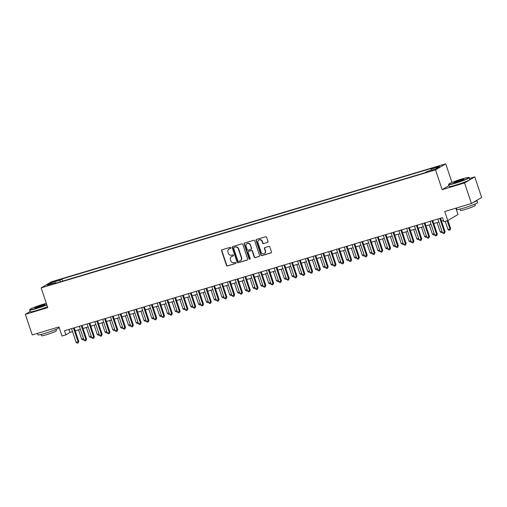 <?xml version="1.0" encoding="UTF-8"?>
<svg xmlns="http://www.w3.org/2000/svg" width="507" height="507" viewBox="0 0 507 507"><rect width="100%" height="100%" fill="white"/><g stroke="black" fill="none" stroke-linecap="round" stroke-linejoin="round"><path stroke-width="0.76" d="M230.932 247.739A0.596 0.558 -120.7 0 0 230.203 247.334L222.079 249.767A0.856 0.799 -120.7 0 0 221.584 250.8L226.452 265.357A0.856 0.799 -120.7 0 0 227.485 265.934L235.616 263.501A0.596 0.558 -120.7 0 0 235.964 262.778A0.596 0.558 -120.7 0 0 235.235 262.373L234.183 262.683A2.738 2.548 -120.7 0 1 230.869 260.832L230.463 259.616A2.738 2.548 -120.7 0 1 232.048 256.301L233.1 255.984A0.596 0.558 -120.7 0 0 233.448 255.255A0.596 0.558 -120.7 0 0 232.719 254.85L231.667 255.167A2.738 2.548 -120.7 0 1 228.353 253.31L227.947 252.099A2.738 2.548 -120.7 0 1 229.532 248.779L230.584 248.468A0.596 0.558 -120.7 0 0 230.932 247.739M438.815 166.093L435.285 167.5L438.815 166.093M267.481 242.454A0.856 0.799 -120.7 0 0 267.975 241.414L266.606 237.333A0.856 0.799 -120.7 0 0 265.573 236.75L256.542 239.456A0.856 0.799 -120.7 0 0 256.048 240.489L260.915 255.04A0.856 0.799 -120.7 0 0 261.954 255.623L270.979 252.923A0.856 0.799 -120.7 0 0 271.473 251.884L269.825 246.953A0.856 0.799 -120.7 0 0 268.792 246.37L264.927 247.53A0.856 0.799 -120.7 0 0 264.432 248.563L265.25 251.009A2.288 2.129 -120.7 0 1 264.369 253.589A2.288 2.129 -120.7 0 1 261.156 252.239L257.949 242.657A2.288 2.129 -120.7 0 1 258.83 240.077A2.288 2.129 -120.7 0 1 262.043 241.433L262.582 243.03A0.856 0.799 -120.7 0 0 263.615 243.607L267.753 242.289A0.856 0.799 -120.7 0 0 267.772 242.283L263.615 243.607M30.167 311.488L25.35 314.346L32.239 334.937L58.932 326.952L61.968 336.008L65.866 334.842L64.484 330.729L442.503 217.623L443.885 221.743L447.782 220.577L457.986 214.512L455.869 208.187M448.929 185.613L442.148 189.643L464.558 182.938L471.447 203.529L444.747 211.514L447.782 220.577M442.148 189.643L435.532 169.877L41.143 287.881L51.353 281.816L445.742 163.818L435.532 169.877M25.35 314.346L47.759 307.641L41.143 287.881M242.815 244.45A0.856 0.799 -120.7 0 0 241.776 243.873L232.751 246.573A0.856 0.799 -120.7 0 0 232.257 247.612L237.124 262.163A0.856 0.799 -120.7 0 0 238.157 262.74L247.188 260.04A0.856 0.799 -120.7 0 0 247.682 259.001L242.815 244.45M244.647 243.011L253.671 240.312A0.856 0.799 -120.7 0 1 254.71 240.888L259.578 255.446A0.856 0.799 -120.7 0 1 259.083 256.479L255.217 257.638A0.856 0.799 -120.7 0 1 254.184 257.055L252.207 251.155A0.856 0.799 -120.7 0 0 251.174 250.578L248.614 251.345A0.856 0.799 -120.7 0 0 248.119 252.378L250.173 258.526A0.596 0.558 -120.7 0 1 249.945 259.197A0.596 0.558 -120.7 0 1 249.102 258.843L244.152 244.051A0.856 0.799 -120.7 0 1 244.647 243.011M464.558 182.938L474.761 176.88L481.65 197.464L471.447 203.529M54.3 281.651L59.433 279.769L56.011 280.631L52.595 282L54.3 281.651M431.039 170.333L431.039 169.097L432.972 167.95L61.968 278.958L60.035 280.105L60.035 281.911M431.039 169.097L439.613 166.537L435.424 169.021L426.85 171.588L424.917 172.735L53.913 283.743L55.84 282.595L47.271 285.162L51.461 282.672L60.035 280.105M451.978 182.469L445.742 163.818M474.761 176.88L469.507 178.445M65.866 334.842L69.998 332.389L72.545 331.629M75.245 330.817L80.334 329.297M83.034 328.485L88.129 326.964M90.829 326.153L95.924 324.632M98.624 323.821L103.72 322.3M106.419 321.489L111.515 319.968M114.214 319.157L119.31 317.636M122.01 316.824L127.105 315.303M129.805 314.492L134.894 312.971M137.593 312.16L142.689 310.639M145.389 309.828L150.484 308.307M153.184 307.495L158.279 305.975M160.979 305.163L166.074 303.642M168.774 302.837L173.869 301.31M176.569 300.505L181.664 298.978M184.364 298.173L189.453 296.646M192.153 295.841L197.248 294.313M199.948 293.509L205.043 291.981M207.743 291.176L212.839 289.649M215.538 288.844L220.634 287.317M223.333 286.512L228.429 284.985M231.129 284.18L236.224 282.653M238.924 281.848L244.013 280.32M246.713 279.515L251.808 277.988M254.508 277.183L259.603 275.656M262.303 274.851L267.398 273.324M270.098 272.519L275.193 270.992M277.893 270.187L282.988 268.659M285.688 267.854L290.784 266.327M293.483 265.522L298.572 263.995M301.272 263.19L306.367 261.663M309.067 260.858L314.163 259.331M316.862 258.526L321.958 257.005M324.657 256.193L329.753 254.672M332.453 253.861L337.548 252.34M340.248 251.529L345.343 250.008M348.043 249.197L353.132 247.676M355.832 246.865L360.927 245.344M363.627 244.532L368.722 243.011M371.422 242.2L376.517 240.679M379.217 239.868L384.312 238.347M387.012 237.536L392.107 236.015M394.807 235.204L399.903 233.683M402.602 232.871L407.691 231.35M410.391 230.539L415.487 229.018M418.186 228.207L423.282 226.686M425.981 225.875L431.077 224.354M433.777 223.543L438.872 222.022M441.572 221.21L443.511 220.634M68.996 329.379L69.998 332.389M62.691 281.112L61.968 278.958M56.226 283.052L55.84 282.595M52.436 283.616L51.461 282.672M230.824 248.31L229.81 248.614A2.738 2.548 -120.7 0 0 229.139 248.937M231.655 256.453A2.738 2.548 -120.7 0 1 232.326 256.136L233.34 255.832M222.06 249.774A0.856 0.799 -120.7 0 0 221.857 250.642L226.73 265.193A0.856 0.799 -120.7 0 0 227.763 265.769L235.856 263.348M232.732 246.579A0.856 0.799 -120.7 0 0 232.529 247.448L237.403 261.999A0.856 0.799 -120.7 0 0 238.436 262.575L247.46 259.876A0.856 0.799 -120.7 0 0 247.486 259.869M233.968 247.454A0.596 0.558 -120.7 0 0 233.626 248.177L237.897 260.953A0.596 0.558 -120.7 0 0 238.62 261.358L239.735 261.023A2.738 2.548 -120.7 0 0 241.313 257.708L238.391 248.975A2.738 2.548 -120.7 0 0 235.077 247.118L234.247 247.289A0.596 0.558 -120.7 0 0 234.031 247.416M240.4 260.706A2.738 2.548 -120.7 0 0 241.592 257.543L241.313 257.708M234.247 247.289L235.356 246.96A2.738 2.548 -120.7 0 1 238.67 248.81L241.592 257.543M248.595 251.352A0.856 0.799 -120.7 0 1 248.886 251.18L251.453 250.414A0.856 0.799 -120.7 0 1 252.486 250.99L254.463 256.891A0.856 0.799 -120.7 0 0 255.496 257.474L259.362 256.314A0.856 0.799 -120.7 0 0 259.381 256.308M244.628 243.018A0.856 0.799 -120.7 0 0 244.425 243.886L249.381 258.678A0.596 0.558 -120.7 0 0 250.065 259.096M250.16 245.033A2.288 2.129 -120.7 0 0 246.947 243.677A2.288 2.129 -120.7 0 0 246.066 246.256L247.201 249.634A0.856 0.799 -120.7 0 0 248.234 250.211L250.794 249.444A0.856 0.799 -120.7 0 0 251.288 248.405L250.439 244.868A2.288 2.129 -120.7 0 0 247.086 243.601M251.092 249.273A0.856 0.799 -120.7 0 0 251.567 248.24L251.288 248.405M250.439 244.868L251.567 248.24M258.969 240.001A2.288 2.129 -120.7 0 1 262.322 241.269L262.854 242.866A0.856 0.799 -120.7 0 0 263.887 243.442M264.508 253.506A2.288 2.129 -120.7 0 0 265.529 250.845L265.25 251.009M264.908 247.536A0.856 0.799 -120.7 0 0 264.705 248.405L265.529 250.845M256.523 239.462A0.856 0.799 -120.7 0 0 256.327 240.324L261.194 254.875A0.856 0.799 -120.7 0 0 262.227 255.458L271.258 252.759A0.856 0.799 -120.7 0 0 271.277 252.752M78.553 329.829L81.665 339.132L83.452 338.6M83.775 339.57L82.818 339.905L81.665 339.132M83.604 339.069L83.598 339.677M73.483 328.035L78.097 341.826L76.151 342.409L71.538 328.618M74.237 327.807L78.788 341.42L78.097 341.826L78.078 342.954L77.298 343.182L76.151 342.409M78.788 341.42L78.078 342.954M46.327 303.37A10.634 0.887 -18.5 0 0 43.26 304.225A10.634 0.887 -18.5 0 0 29.824 309.517A10.634 0.887 -18.5 0 0 36.529 308.224A10.634 0.887 -18.5 0 0 46.752 304.637M46.847 304.91A10.894 0.906 161.5 0 1 36.529 308.522A10.894 0.906 161.5 0 1 29.647 309.929A10.894 0.906 161.5 0 1 29.66 309.847L29.824 309.517M41.58 305.227A5.317 0.444 161.5 0 1 44.933 304.58A5.317 0.444 161.5 0 1 38.215 307.229A5.317 0.444 161.5 0 1 34.882 307.945A5.317 0.444 161.5 0 1 41.58 305.227M44.622 304.821A5.057 0.425 -18.5 0 0 41.58 305.525A5.057 0.425 -18.5 0 0 35.275 307.945M58.375 327.116L58.635 327.89A10.894 0.906 161.5 0 1 44.85 333.397A10.894 0.906 161.5 0 1 37.968 334.804L37.493 333.365M55.941 329.455L56.372 330.754A7.846 0.653 161.5 0 1 46.454 334.715A7.846 0.653 161.5 0 1 41.498 335.729L41.061 334.436M47.449 306.722A10.894 0.906 161.5 0 1 37.138 310.335A10.894 0.906 161.5 0 1 30.255 311.742L29.647 309.929M462.2 178.882A10.634 0.887 -18.5 0 0 448.765 184.174A10.634 0.887 -18.5 0 0 455.47 182.881A10.634 0.887 -18.5 0 0 468.861 177.45A10.634 0.887 -18.5 0 0 462.2 178.882M468.861 177.45L469.19 177.608A10.894 0.906 161.5 0 1 469.248 177.672A10.894 0.906 161.5 0 1 455.47 183.173A10.894 0.906 161.5 0 1 448.587 184.586A10.894 0.906 161.5 0 1 448.6 184.497L448.765 184.174M460.521 179.884A5.317 0.444 161.5 0 1 463.873 179.237A5.317 0.444 161.5 0 1 457.156 181.88A5.317 0.444 161.5 0 1 453.822 182.596A5.317 0.444 161.5 0 1 460.521 179.884M463.563 179.478A5.057 0.425 -18.5 0 0 460.521 180.175A5.057 0.425 -18.5 0 0 454.215 182.602M476.719 200.392A10.894 0.906 161.5 0 1 476.884 200.487L477.575 202.54A10.894 0.906 161.5 0 1 463.791 208.047A10.894 0.906 161.5 0 1 456.908 209.454L456.433 208.022M474.882 204.112L475.312 205.405A7.846 0.653 161.5 0 1 465.394 209.366A7.846 0.653 161.5 0 1 460.438 210.386L460.001 209.087M469.248 177.672L469.856 179.484A10.894 0.906 161.5 0 1 456.078 184.985A10.894 0.906 161.5 0 1 449.196 186.399L448.587 184.586M476.884 200.487A10.894 0.906 161.5 0 1 473.297 202.426M86.348 327.497L89.46 336.8L91.247 336.268M91.571 337.237L90.614 337.573L89.46 336.8M91.399 336.737L91.393 337.345M94.144 325.164L97.255 334.468L99.036 333.936M99.366 334.905L98.409 335.241L97.255 334.468M99.195 334.405L99.188 335.013M101.939 322.832L105.05 332.142L106.831 331.603M107.154 332.573L106.197 332.909L105.05 332.142M106.99 332.072L106.977 332.681M109.727 320.5L112.846 329.81L114.626 329.271M114.95 330.241L113.993 330.577L112.846 329.81M114.785 329.74L114.772 330.349M81.278 325.703L85.892 339.5L83.947 340.077L79.333 326.286M82.033 325.475L86.583 339.088L85.892 339.5L85.873 340.622L85.094 340.85L83.947 340.077M86.583 339.088L85.873 340.622M89.074 323.371L93.687 337.168L91.742 337.751L87.122 323.954M89.821 323.143L94.378 336.756L93.687 337.168L93.668 338.289L92.889 338.518L91.742 337.751M94.378 336.756L93.668 338.289M96.869 321.039L101.482 334.835L99.537 335.419L94.917 321.622M97.617 320.811L102.173 334.424L101.482 334.835L101.463 335.957L100.684 336.192L99.537 335.419M102.173 334.424L101.463 335.957M104.664 318.707L109.278 332.503L107.326 333.086L102.712 319.29M105.412 318.478L109.968 332.091L109.278 332.503L109.259 333.625L108.479 333.859L107.326 333.086M109.968 332.091L109.259 333.625M117.523 318.168L120.641 327.478L122.421 326.939M122.745 327.909L121.788 328.251L120.641 327.478M122.58 327.408L122.567 328.016M112.453 316.374L117.073 330.171L115.121 330.754L110.507 316.957M113.207 316.146L117.763 329.759L117.073 330.171L117.054 331.293L116.274 331.527L115.121 330.754M117.763 329.759L117.054 331.293M125.318 315.836L128.436 325.145L130.217 324.607M130.54 325.576L129.583 325.919L128.436 325.145M130.375 325.076L130.362 325.684M120.248 314.042L124.868 327.839L122.916 328.422L118.302 314.625M121.002 313.814L125.552 327.427L124.868 327.839L124.842 328.961L124.069 329.195L122.916 328.422M125.552 327.427L124.842 328.961M133.113 313.503L136.225 322.813L138.012 322.275M138.335 323.244L137.378 323.586L136.225 322.813M138.164 322.744L138.157 323.352M128.043 311.71L132.657 325.507L130.711 326.09L126.097 312.293M128.797 311.488L133.347 325.095L132.657 325.507L132.638 326.628L131.858 326.863L130.711 326.09M133.347 325.095L132.638 326.628M140.908 311.171L144.02 320.481L145.807 319.942M146.13 320.912L145.173 321.254L144.02 320.481M145.959 320.411L145.953 321.02M135.838 309.378L140.452 323.174L138.506 323.758L133.892 309.961M136.592 309.156L141.142 322.763L140.452 323.174L140.433 324.296L139.653 324.531L138.506 323.758M141.142 322.763L140.433 324.296M148.703 308.839L151.815 318.149L153.596 317.616M153.925 318.58L152.968 318.922L151.815 318.149M153.754 318.079L153.748 318.688M143.633 307.046L148.247 320.842L146.301 321.425L141.681 307.629M144.381 306.824L148.938 320.43L148.247 320.842L148.228 321.964L147.448 322.199L146.301 321.425M148.938 320.43L148.228 321.964M156.498 306.507L159.61 315.817L161.391 315.284M161.714 316.248L160.757 316.59L159.61 315.817M161.549 315.747L161.537 316.355M151.428 304.713L156.042 318.51L154.096 319.093L149.476 305.296M152.176 304.492L156.733 318.098L156.042 318.51L156.023 319.632L155.243 319.866L154.096 319.093M156.733 318.098L156.023 319.632M164.293 304.175L167.405 313.484L169.186 312.952M169.509 313.915L168.552 314.258L167.405 313.484M169.344 313.415L169.332 314.023M159.223 302.381L163.837 316.178L161.885 316.761L157.271 302.964M159.971 302.159L164.528 315.766L163.837 316.178L163.818 317.3L163.039 317.534L161.885 316.761M164.528 315.766L163.818 317.3M172.082 301.842L175.2 311.152L176.981 310.62M177.304 311.583L176.347 311.925L175.2 311.152M177.139 311.083L177.127 311.691M167.012 300.049L171.632 313.846L169.68 314.429L165.067 300.632M167.766 299.827L172.323 313.434L171.632 313.846L171.613 314.967L170.834 315.202L169.68 314.429M172.323 313.434L171.613 314.967M179.877 299.51L182.995 308.82L184.776 308.288M185.099 309.251L184.142 309.593L182.995 308.82M184.935 308.75L184.922 309.359M174.807 297.717L179.427 311.513L177.475 312.097L172.862 298.3M175.561 297.495L180.112 311.102L179.427 311.513L179.408 312.635L178.629 312.87L177.475 312.097M180.112 311.102L179.408 312.635M187.672 297.178L190.784 306.488L192.571 305.955M192.894 306.919L191.938 307.261L190.784 306.488M192.73 306.424L192.717 307.027M182.602 295.385L187.216 309.181L185.27 309.764L180.657 295.968M183.357 295.163L187.907 308.769L187.216 309.181L187.197 310.303L186.418 310.538L185.27 309.764M187.907 308.769L187.197 310.303M195.468 294.846L198.579 304.156L200.366 303.623M200.69 304.587L199.733 304.929L198.579 304.156M200.518 304.092L200.512 304.694M190.398 293.052L195.011 306.849L193.066 307.432L188.452 293.635M191.152 292.831L195.702 306.437L195.011 306.849L194.992 307.971L194.213 308.205L193.066 307.432M195.702 306.437L194.992 307.971M203.263 292.514L206.374 301.823L208.162 301.291M208.485 302.254L207.528 302.597L206.374 301.823M208.314 301.76L208.307 302.362M198.193 290.72L202.806 304.517L200.861 305.1L196.241 291.303M198.94 290.498L203.497 304.105L202.806 304.517L202.787 305.639L202.008 305.873L200.861 305.1M203.497 304.105L202.787 305.639M211.058 290.181L214.169 299.491L215.95 298.959M216.274 299.922L215.317 300.264L214.169 299.491M216.109 299.428L216.096 300.03M205.988 288.388L210.601 302.185L208.656 302.768L204.036 288.971M206.736 288.166L211.292 301.773L210.601 302.185L210.582 303.306L209.803 303.541L208.656 302.768M211.292 301.773L210.582 303.306M218.853 287.849L221.965 297.159L223.745 296.627M224.069 297.59L223.112 297.932L221.965 297.159M223.904 297.096L223.891 297.698M213.783 286.056L218.397 299.852L216.445 300.436L211.831 286.639M214.531 285.834L219.087 299.441L218.397 299.852L218.378 300.974L217.598 301.209L216.445 300.436M219.087 299.441L218.378 300.974M226.642 285.517L229.76 294.827L231.541 294.294M231.864 295.258L230.907 295.6L229.76 294.827M231.699 294.763L231.686 295.366M221.572 283.724L226.192 297.52L224.24 298.103L219.626 284.307M222.326 283.502L226.883 297.108L226.192 297.52L226.173 298.642L225.393 298.877L224.24 298.103M226.883 297.108L226.173 298.642M234.437 283.185L237.555 292.495L239.336 291.962M239.659 292.926L238.702 293.268L237.555 292.495M239.494 292.431L239.481 293.033M229.367 281.391L233.987 295.188L232.035 295.771L227.421 281.974M230.121 281.17L234.671 294.776L233.987 295.188L233.968 296.31L233.188 296.544L232.035 295.771M234.671 294.776L233.968 296.31M242.232 280.853L245.344 290.162L247.131 289.63M247.454 290.6L246.497 290.936L245.344 290.162M247.289 290.099L247.277 290.701M237.162 279.059L241.776 292.856L239.83 293.439L235.216 279.642M237.916 278.837L242.466 292.444L241.776 292.856L241.757 293.978L240.977 294.212L239.83 293.439M242.466 292.444L241.757 293.978M250.027 278.52L253.139 287.83L254.926 287.298M255.249 288.268L254.292 288.603L253.139 287.83M255.078 287.767L255.072 288.369M244.957 276.727L249.571 290.524L247.625 291.107L243.011 277.31M245.711 276.505L250.262 290.112L249.571 290.524L249.552 291.645L248.772 291.88L247.625 291.107M250.262 290.112L249.552 291.645M257.822 276.188L260.934 285.498L262.721 284.966M263.044 285.935L262.087 286.271L260.934 285.498M262.873 285.435L262.867 286.037M252.752 274.395L257.366 288.191L255.42 288.775L250.8 274.978M253.5 274.173L258.057 287.78L257.366 288.191L257.347 289.313L256.567 289.548L255.42 288.775M258.057 287.78L257.347 289.313M265.617 273.862L268.729 283.166L270.51 282.633M270.833 283.603L269.876 283.939L268.729 283.166M270.668 283.102L270.656 283.705M260.547 272.063L265.161 285.859L263.215 286.442L258.595 272.646M261.295 271.841L265.852 285.447L265.161 285.859L265.142 286.981L264.362 287.216L263.215 286.442M265.852 285.447L265.142 286.981M273.412 271.53L276.524 280.834L278.305 280.301M278.628 281.271L277.671 281.607L276.524 280.834M278.463 280.77L278.451 281.372M268.342 269.73L272.956 283.527L271.004 284.11L266.39 270.313M269.09 269.509L273.647 283.121L272.956 283.527L272.937 284.649L272.158 284.883L271.004 284.11M273.647 283.121L272.937 284.649M281.201 269.198L284.319 278.501L286.1 277.969M286.423 278.939L285.466 279.275L284.319 278.501M286.259 278.438L286.246 279.04M276.131 267.404L280.751 281.195L278.799 281.778L274.186 267.988M276.885 267.176L281.442 280.789L280.751 281.195L280.732 282.317L279.953 282.551L278.799 281.778M281.442 280.789L280.732 282.317M288.996 266.866L292.114 276.169L293.895 275.637M294.218 276.607L293.261 276.942L292.114 276.169M294.054 276.106L294.041 276.708M283.926 265.072L288.546 278.863L286.594 279.446L281.981 265.655M284.68 264.844L289.231 278.457L288.546 278.863L288.527 279.984L287.748 280.219L286.594 279.446M289.231 278.457L288.527 279.984M296.791 264.534L299.903 273.837L301.69 273.305M302.014 274.274L301.057 274.61L299.903 273.837M301.849 273.774L301.836 274.376M291.721 262.74L296.335 276.53L294.39 277.114L289.776 263.323M292.476 262.512L297.026 276.125L296.335 276.53L296.316 277.652L295.537 277.887L294.39 277.114M297.026 276.125L296.316 277.652M304.587 262.201L307.698 271.505L309.485 270.972M309.809 271.942L308.852 272.278L307.698 271.505M309.638 271.441L309.631 272.044M299.517 260.408L304.13 274.198L302.185 274.781L297.571 260.991M300.271 260.18L304.821 273.793L304.13 274.198L304.111 275.32L303.332 275.555L302.185 274.781M304.821 273.793L304.111 275.32M312.382 259.869L315.493 269.173L317.281 268.64M317.604 269.61L316.647 269.946L315.493 269.173M317.433 269.109L317.426 269.711M307.312 258.076L311.925 271.866L309.98 272.449L305.36 258.659M308.06 257.848L312.616 271.46L311.925 271.866L311.906 272.988L311.127 273.222L309.98 272.449M312.616 271.46L311.906 272.988M320.177 257.537L323.289 266.84L325.069 266.308M325.393 267.278L324.436 267.614L323.289 266.84M325.228 266.777L325.215 267.379M315.107 255.743L319.721 269.534L317.775 270.117L313.155 256.327M315.855 255.515L320.411 269.128L319.721 269.534L319.702 270.656L318.922 270.89L317.775 270.117M320.411 269.128L319.702 270.656M327.972 255.205L331.084 264.508L332.865 263.976M333.188 264.946L332.231 265.281L331.084 264.508M333.023 264.445L333.01 265.047M322.902 253.411L327.516 267.202L325.564 267.785L320.95 253.994M323.65 253.183L328.206 266.796L327.516 267.202L327.497 268.323L326.717 268.558L325.564 267.785M328.206 266.796L327.497 268.323M335.761 252.873L338.879 262.176L340.66 261.644M340.983 262.613L340.026 262.949L338.879 262.176M340.818 262.113L340.805 262.715M330.691 251.079L335.311 264.869L333.359 265.453L328.745 251.662M331.445 250.851L336.002 264.464L335.311 264.869L335.292 265.998L334.512 266.226L333.359 265.453M336.002 264.464L335.292 265.998M343.556 250.54L346.674 259.844L348.455 259.311M348.778 260.281L347.821 260.617L346.674 259.844M348.613 259.78L348.601 260.389M338.486 248.747L343.106 262.537L341.154 263.12L336.54 249.33M339.24 248.519L343.79 262.132L343.106 262.537L343.087 263.665L342.307 263.894L341.154 263.12M343.79 262.132L343.087 263.665M351.351 248.208L354.463 257.512L356.25 256.979M356.573 257.949L355.616 258.285L354.463 257.512M356.408 257.448L356.396 258.057M346.281 246.415L350.895 260.205L348.949 260.788L344.335 246.998M347.035 246.187L351.585 259.799L350.895 260.205L350.876 261.333L350.096 261.561L348.949 260.788M351.585 259.799L350.876 261.333M359.146 245.876L362.258 255.179L364.045 254.647M364.368 255.617L363.411 255.953L362.258 255.179M364.197 255.116L364.191 255.724M354.076 244.082L358.69 257.873L356.744 258.456L352.131 244.666M354.83 243.854L359.381 257.467L358.69 257.873L358.671 259.001L357.891 259.229L356.744 258.456M359.381 257.467L358.671 259.001M366.941 243.544L370.053 252.847L371.84 252.315M372.163 253.285L371.206 253.62L370.053 252.847M371.992 252.784L371.986 253.392M361.871 241.75L366.485 255.541L364.539 256.124L359.919 242.333M362.619 241.522L367.176 255.135L366.485 255.541L366.466 256.669L365.686 256.897L364.539 256.124M367.176 255.135L366.466 256.669M374.736 241.212L377.848 250.515L379.629 249.983M379.952 250.952L378.995 251.288L377.848 250.515M379.787 250.452L379.775 251.06M369.666 239.418L374.28 253.215L372.334 253.792L367.714 240.001M370.414 239.19L374.971 252.803L374.28 253.215L374.261 254.337L373.482 254.565L372.334 253.792M374.971 252.803L374.261 254.337M382.532 238.879L385.643 248.183L387.424 247.65M387.747 248.62L386.79 248.956L385.643 248.183M387.582 248.119L387.57 248.728M377.462 237.086L382.075 250.883L380.123 251.466L375.51 237.669M378.209 236.858L382.766 250.471L382.075 250.883L382.056 252.004L381.277 252.233L380.123 251.466M382.766 250.471L382.056 252.004M390.32 236.547L393.438 245.857L395.219 245.318M395.542 246.288L394.585 246.624L393.438 245.857M395.378 245.787L395.365 246.396M385.25 234.754L389.87 248.55L387.918 249.133L383.305 235.337M386.004 234.526L390.561 248.138L389.87 248.55L389.851 249.672L389.072 249.907L387.918 249.133M390.561 248.138L389.851 249.672M398.115 234.215L401.233 243.525L403.014 242.986M403.338 243.956L402.381 244.292L401.233 243.525M403.173 243.455L403.16 244.063M393.045 232.421L397.665 246.218L395.714 246.801L391.1 233.005M393.8 232.193L398.35 245.806L397.665 246.218L397.646 247.34L396.867 247.574L395.714 246.801M398.35 245.806L397.646 247.34M405.911 231.883L409.029 241.193L410.809 240.654M411.133 241.624L410.176 241.966L409.029 241.193M410.968 241.123L410.955 241.731M400.841 230.089L405.454 243.886L403.509 244.469L398.895 230.672M401.595 229.861L406.145 243.474L405.454 243.886L405.435 245.008L404.656 245.242L403.509 244.469M406.145 243.474L405.435 245.008M413.706 229.551L416.817 238.86L418.605 238.322M418.928 239.291L417.971 239.634L416.817 238.86M418.757 238.791L418.75 239.399M408.636 227.757L413.249 241.554L411.304 242.137L406.69 228.34M409.39 227.529L413.94 241.142L413.249 241.554L413.23 242.676L412.451 242.91L411.304 242.137M413.94 241.142L413.23 242.676M421.501 227.218L424.613 236.528L426.4 235.989M426.723 236.959L425.766 237.301L424.613 236.528M426.552 236.458L426.545 237.067M416.431 225.425L421.044 239.222L419.099 239.805L414.479 226.008M417.179 225.203L421.735 238.81L421.044 239.222L421.025 240.343L420.246 240.578L419.099 239.805M421.735 238.81L421.025 240.343M429.296 224.886L432.408 234.196L434.188 233.657M434.518 234.627L433.555 234.969L432.408 234.196M434.347 234.126L434.334 234.735M424.226 223.093L428.84 236.889L426.894 237.472L422.274 223.676M424.974 222.871L429.53 236.477L428.84 236.889L428.821 238.011L428.041 238.246L426.894 237.472M429.53 236.477L428.821 238.011M437.091 222.554L440.203 231.864L441.984 231.331M442.307 232.295L441.35 232.637L440.203 231.864M442.142 231.794L442.129 232.402M432.021 220.76L436.635 234.557L434.683 235.14L430.069 221.344M432.769 220.539L437.326 234.145L436.635 234.557L436.616 235.679L435.836 235.913L434.683 235.14M437.326 234.145L436.616 235.679M445.254 221.331L447.998 229.532L449.943 228.949L450.634 228.537L447.941 220.482M450.634 228.537L449.924 230.07L449.943 228.949L447.199 220.748M449.924 230.07L449.145 230.305L447.998 229.532M439.81 218.428L444.43 232.225L442.478 232.808L437.864 219.011M440.564 218.206L445.121 231.813L444.43 232.225L444.411 233.347L443.631 233.581L442.478 232.808M445.121 231.813L444.411 233.347M56.163 281.093L56.011 280.631M57.861 280.517L57.728 280.118"/></g></svg>
